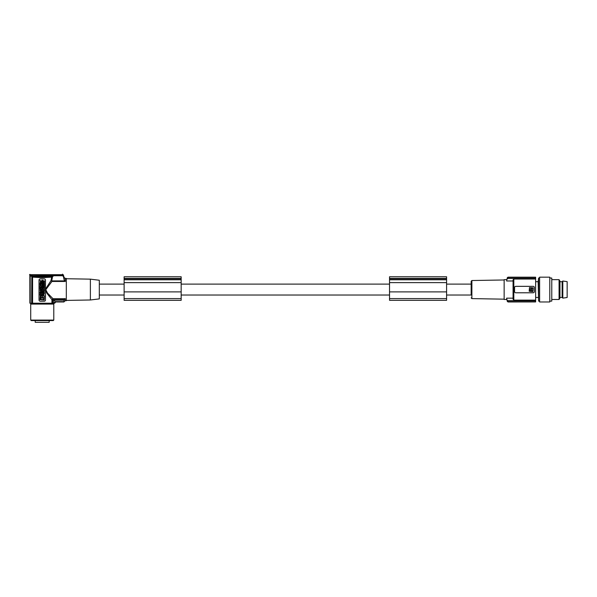 <?xml version="1.0" encoding="UTF-8"?>
<svg xmlns="http://www.w3.org/2000/svg" width="597" height="597" viewBox="0 0 597 597"><rect width="100%" height="100%" fill="white"/><g stroke="black" fill="none" stroke-linecap="round" stroke-linejoin="round"><path stroke-width="0.9" d="M51.357 277.157L42.253 277.665L33.156 277.157L33.73 276.418L50.775 276.418L51.678 277.068L50.999 280.568L51.67 281.083L52.715 275.739L31.82 276.008L31.656 303.216L30.201 303.216L30.201 275.724L29.522 274.717M62.722 274.702L63.483 275.247L62.76 274.702L30.477 274.717L29.88 275.448L30.201 303.216M29.88 303.216L29.85 275.433L30.596 274.687L62.76 274.687L63.483 275.239L64.08 277.486L64.08 279.739L63.424 276.366L62.715 275.739L52.715 275.739M63.998 301.94L55.737 301.94L54.312 302.731L52.849 301.142L53.827 300.164L64.066 300.164L63.998 301.97L55.775 301.97L54.655 303.216L32.574 303.216L32.574 276.918L31.178 276.09M31.656 303.216L32.574 303.216M33.156 277.157L33.73 276.418L32.574 276.918L33.156 277.157M53.723 275.807L51.678 277.068L51.073 276.366L53.454 275.695M33.73 276.418C39.409 277.083 45.088 277.083 50.775 276.418L51.073 276.366M54.67 302.769L54.626 303.216M55.454 301.985L53.827 300.164M51.67 281.083L51.932 281.463L45.797 289.687L47.544 293.112L52.961 298.664L51.932 299.679L46.842 293.209L45.476 289.993M50.999 280.568L45.476 289.149M52.529 299.254L52.849 299.672L64.245 299.672L65.282 298.664L52.961 298.664M63.394 276.59L63.357 274.762M62.685 275.956L62.476 274.127M29.887 274.374L30.94 274.993L30.201 275.724L31.656 276.411M51.932 281.463L65.282 281.463L64.08 279.739M65.282 281.463L65.282 278.403L66.312 278.403L66.312 300.731L65.282 300.731L65.282 298.664M90.378 299.985L99.303 298.896L99.303 280.247L90.378 279.15L90.378 299.985L66.312 300.41M90.378 279.15L66.312 278.732M64.245 299.672L64.066 300.164M44.238 278.903A1.239 1.239 0 0 1 45.476 280.142L45.476 299.985A1.239 1.239 0 0 1 44.238 301.231L40.268 301.231A1.239 1.239 0 0 1 39.029 299.985L39.029 280.142A1.239 1.239 0 0 1 40.268 278.903L44.238 278.903M42.148 281.262L42.148 280.269L41.044 281.254L40.021 280.336L40.492 281.754L40.021 283.165L41.044 282.247L42.148 283.232L41.596 281.754L42.148 281.262M40.021 292.926L40.021 292.082L40.768 292.082L40.021 290.5L42.148 290.5L42.148 291.343L41.357 291.343L41.357 292.082L42.148 292.082L42.148 292.926L40.021 292.926M40.021 289.299L40.021 287.097L40.506 287.097L40.506 288.038L40.842 287.097L41.327 287.097L41.327 288.038L42.148 287.097L42.148 289.299C41.439 290.717 40.73 290.717 40.021 289.299M40.723 289.426C42.432 289.993 40.589 287.747 40.723 289.426M42.148 294.306L42.148 295.187L40.021 295.187L40.021 293.784C40.514 292.806 40.999 292.806 41.492 293.784L41.492 294.306L42.148 294.306M40.977 294.09L40.484 294.306L40.977 294.09M40.021 286.082L40.932 285.209L40.021 285.209L40.021 284.366L42.148 284.366L42.148 285.209L41.238 286.082L42.148 286.082L42.148 286.926L40.021 286.926L40.021 286.082M42.148 283.321L42.148 284.194L40.021 284.194L40.021 283.321L42.148 283.321M42.909 281.687L44.484 281.687L44.484 280.844L42.909 280.844L42.909 280.269L42.357 280.269L42.357 282.694C42.962 284.06 43.671 284.112 44.469 282.866L44.365 281.918L43.76 281.918C43.909 283 43.626 283.179 42.909 282.463L42.909 281.687M44.484 286.553L44.484 287.396L42.909 287.396L42.909 287.97L42.357 287.97L42.357 285.978L42.909 285.978L42.909 286.553L44.484 286.553M42.544 292.679C44.096 293.418 44.641 292.881 44.171 291.082C42.768 290.56 42.223 291.097 42.544 292.679M43.118 292.276C44.909 292.567 42.656 290.642 43.118 292.276M42.357 285.456L44.484 286.448L44.484 283.597L42.357 284.582L42.357 285.456M43.103 285.023L43.633 284.806L43.633 285.232L43.103 285.023M42.357 288.075L42.357 288.918L43.268 288.918L42.357 289.791L42.357 290.635L44.484 290.635L44.484 289.791L43.574 289.791L44.484 288.918L44.484 288.075L42.357 288.075M42.484 293.299L43.088 293.299C43.312 294.582 43.536 294.582 43.76 293.299L44.365 293.299C43.738 295.612 43.111 295.612 42.484 293.299M44.193 299.985L44.484 295.828L40.312 295.522L40.021 299.687L44.193 299.985M41.932 297.507C41.932 298.231 41.932 298.231 41.932 297.507M40.738 299.493L43.768 299.493L43.991 298.231L40.738 298L40.738 299.493M42.506 297.545L40.514 297.455C41.447 295.605 42.38 295.605 43.327 297.44L42.506 297.545M52.849 299.672L52.849 303.216M65.282 300.731L64.08 301.649L55.417 301.627L54.312 303.216M33.193 276.269L31.469 275.627M32.402 275.739L30.94 274.993L62.819 274.993L63.543 275.538M51.185 303.216L31.156 303.597L30.716 304.089L30.716 320.082L31.216 320.574L53.29 320.574L53.79 320.082L30.716 320.082M35.208 320.574L35.208 322.313L49.17 322.313L49.17 320.574M99.303 295.03L124.116 295.03M181.167 295.03L389.535 295.03M446.593 295.03L471.152 295.03L471.152 284.112L446.593 284.112M181.167 284.112L389.535 284.112M99.303 284.112L124.116 284.112M446.593 292.933L446.593 276.777L389.535 276.777L389.535 300.321L446.593 300.321L446.593 292.933M446.593 282.62L389.535 282.62M446.593 278.777L389.535 278.777M446.593 278.433L389.535 278.433M181.167 291.664L181.167 276.777L124.116 276.777L124.116 300.321L181.167 300.321L181.167 291.664M181.167 278.777L124.116 278.777M181.167 278.433L124.116 278.433M181.167 282.62L124.116 282.62M471.152 297.866L471.884 298.604L471.884 280.53L471.152 281.277L471.152 295.03M506.883 299.493L504.144 299.493L504.144 279.65L506.875 279.657M507.748 278.471L507.965 277.448L507.241 278.015L506.987 279.142L507.748 278.471L506.987 279.135L507.241 278.015L506.987 279.142A49.611 49.611 0 0 0 506.629 280.978C506.957 279.209 506.957 279.209 506.629 280.978L513.069 280.978L513.069 279.851L513.816 279.023L535.643 279.023L535.643 278.471L507.711 278.471M507.241 301.127L506.987 300L507.965 301.694L507.234 301.097A49.611 49.611 0 0 0 507.301 301.373L508.025 301.94L535.643 301.94L535.643 300.664L507.748 300.664L506.987 300A49.611 49.611 0 0 1 506.629 298.164C506.957 299.925 506.957 299.925 506.629 298.164C506.957 299.925 506.957 299.925 506.629 298.164L513.069 298.164L513.069 299.291L513.069 279.851M507.01 300.097L507.748 300.664L506.995 300.037M535.643 277.448L507.965 277.448L507.241 278.015A49.611 49.611 0 0 1 507.301 277.769L508.025 277.195L535.643 277.195L535.643 278.471M507.308 277.732L508.032 277.165L535.643 277.195M535.643 300.664L535.643 279.023M535.643 301.94L508.032 301.97L507.308 301.403M539.613 278.038L538.598 278.038L538.598 301.104L538.151 281.694L535.643 281.694M539.613 289.567L539.613 301.97L549.785 301.97L549.785 277.165L539.613 277.165L539.613 289.567M549.785 301.104L551.77 301.104L551.77 278.038L549.785 278.038M559.076 279.65L559.956 281.172L559.956 297.97L559.076 299.493L559.076 279.65L551.77 279.65M559.956 281.694L562.128 281.694L562.128 297.448L562.807 298.127L562.807 281.015L567.15 281.635L567.15 297.507L562.807 298.127M535.643 300.119L513.816 300.119L513.069 299.291L513.816 300.119L513.816 279.023M514.562 291.552A1.239 1.239 0 0 0 515.801 292.791L533.166 292.791A1.239 1.239 0 0 0 534.405 291.552L534.405 287.582A1.239 1.239 0 0 0 533.166 286.344L515.801 286.344A1.239 1.239 0 0 0 514.562 287.582L514.562 291.552M533.621 292.709L534.046 292.426M529.196 291.276L529.472 287.575L533.166 287.836L532.897 291.545L529.196 291.276M530.957 289.843C531.606 289.843 531.606 289.843 530.957 289.843M532.725 290.903L532.725 288.209L531.606 288.015L531.405 290.903L532.725 290.903M530.994 289.336L530.912 291.097C529.27 290.276 529.27 289.441 530.905 288.605L530.994 289.336M507.748 300.664L507.965 301.694L535.643 301.694M508.025 301.94L507.308 301.388M446.593 291.888L389.535 291.888M181.167 291.888L124.116 291.888M51.932 280.888L64.603 280.888M63.998 301.97L64.08 300.082M51.932 303.216L51.932 299.679M51.185 303.328L31.156 303.597M53.349 303.597L53.79 304.089L30.716 304.089M389.535 298.597L446.593 298.597M446.593 279.777L389.535 279.777M181.167 279.777L124.116 279.777M181.167 298.597L124.116 298.597M65.282 278.403L64.08 277.486M471.884 280.53L504.144 279.971M559.076 299.493L551.77 299.493M539.613 301.104L538.598 301.104M471.884 298.604L504.144 299.172M53.79 304.089L53.79 320.082M562.128 297.448L559.956 297.448M538.151 297.448L535.643 297.448M562.128 281.694L562.807 281.015M538.151 281.694L538.598 278.038"/></g></svg>
